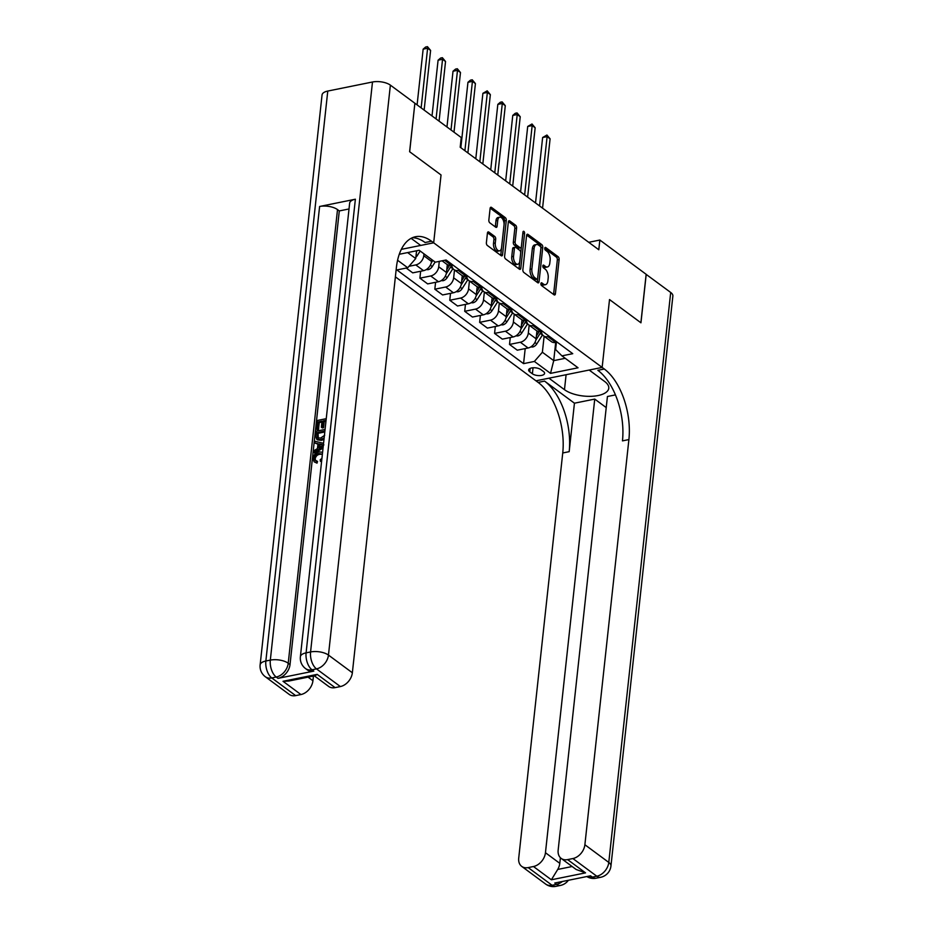 <?xml version="1.0" encoding="UTF-8"?>
<svg xmlns="http://www.w3.org/2000/svg" width="933" height="933" viewBox="0 0 933 933"><rect width="100%" height="100%" fill="white"/><g stroke="black" fill="none" stroke-linecap="round" stroke-linejoin="round"><path stroke-width="1.4" d="M540.895 283.632A1.481 0.793 78.6 0 0 541.572 285.58L554.027 294.793A2.123 1.131 78.6 0 0 554.657 294.968A2.123 1.131 78.6 0 0 555.415 293.755L559.135 259.502A2.123 1.131 78.6 0 0 558.167 256.738L545.7 247.513A1.481 0.793 78.6 0 0 545.269 247.397A1.481 0.793 78.6 0 0 544.744 248.248A1.481 0.793 78.6 0 0 545.42 250.184L547.03 251.374A6.788 3.639 78.6 0 1 550.12 260.237L549.805 263.094A6.788 3.639 78.6 0 1 547.403 266.978A6.788 3.639 78.6 0 1 545.397 266.406L543.787 265.217A1.481 0.793 78.6 0 0 543.344 265.089A1.481 0.793 78.6 0 0 542.819 265.94A1.481 0.793 78.6 0 0 543.496 267.876L545.105 269.077A6.788 3.639 78.6 0 1 548.196 277.941L547.893 280.786A6.788 3.639 78.6 0 1 545.478 284.67A6.788 3.639 78.6 0 1 543.472 284.11L541.863 282.909A1.481 0.793 78.6 0 0 541.42 282.792A1.481 0.793 78.6 0 0 540.895 283.632M488.81 232.06A2.123 1.131 78.6 0 0 488.181 231.885A2.123 1.131 78.6 0 0 487.434 233.098L486.385 242.708A2.123 1.131 78.6 0 0 487.353 245.472L501.196 255.712A2.123 1.131 78.6 0 0 501.826 255.887A2.123 1.131 78.6 0 0 502.572 254.674L506.292 220.421A2.123 1.131 78.6 0 0 505.324 217.657L491.493 207.418A2.123 1.131 78.6 0 0 490.863 207.243A2.123 1.131 78.6 0 0 490.105 208.456L488.845 220.06A2.123 1.131 78.6 0 0 489.813 222.835L495.738 227.209A2.123 1.131 78.6 0 0 496.368 227.395A2.123 1.131 78.6 0 0 497.114 226.183L497.744 220.421A5.68 3.044 78.6 0 1 499.75 217.179A5.68 3.044 78.6 0 1 502.91 219.465A5.68 3.044 78.6 0 1 504.018 225.063L501.569 247.618A5.68 3.044 78.6 0 1 499.552 250.849A5.68 3.044 78.6 0 1 496.403 248.563A5.68 3.044 78.6 0 1 495.295 242.977L495.703 239.21A2.123 1.131 78.6 0 0 494.735 236.446L488.81 232.06L487.679 232.294M327.775 91.061L265.858 661.007A12.969 5.586 -173.8 0 0 260.132 664.914L322.048 94.956A12.969 5.586 6.2 0 1 327.775 91.061L372.489 81.999A12.969 5.586 6.2 0 1 390.379 85.136L414.882 103.248L409.61 151.717L441.041 174.961L409.669 151.752L414.87 103.306M414.94 103.295L461.24 137.536L460.191 147.227L598.799 249.752L599.849 240.049L646.149 274.302L640.889 322.76L609.517 299.563L602.147 367.415L433.67 242.813L441.041 174.961L433.67 242.813L431.512 241.215A54.032 28.946 78.6 0 0 415.523 236.725A54.032 28.946 78.6 0 0 396.385 267.584L352.359 672.763A12.969 9.412 126.5 0 1 340.37 686.56L316.474 668.891L312.007 669.789L313.791 671.119A12.969 9.412 126.5 0 1 307.342 669.917L305.558 668.588A12.969 9.412 -53.5 0 0 312.007 669.789A12.969 6.951 78.6 0 1 306.094 652.855L310.572 651.957L372.489 81.999M522.865 269.684A2.123 1.131 78.6 0 0 523.833 272.459L537.676 282.687A2.123 1.131 78.6 0 0 538.294 282.874A2.123 1.131 78.6 0 0 539.052 281.661L542.773 247.408A2.123 1.131 78.6 0 0 541.805 244.633L527.961 234.393A2.123 1.131 78.6 0 0 527.343 234.218A2.123 1.131 78.6 0 0 526.585 235.431L522.865 269.684M519.436 269.205L505.593 258.966A2.123 1.131 78.6 0 1 504.625 256.202L508.345 221.949A2.123 1.131 78.6 0 1 509.103 220.736A2.123 1.131 78.6 0 1 509.733 220.911L515.646 225.285A2.123 1.131 78.6 0 1 516.614 228.06L515.109 241.95A2.123 1.131 78.6 0 0 516.077 244.726L520.008 247.63A2.123 1.131 78.6 0 0 520.626 247.805A2.123 1.131 78.6 0 0 521.384 246.592L522.958 232.13A1.481 0.793 78.6 0 1 523.483 231.279A1.481 0.793 78.6 0 1 524.311 231.885A1.481 0.793 78.6 0 1 524.591 233.343L520.812 268.168A2.123 1.131 78.6 0 1 520.066 269.38A2.123 1.131 78.6 0 1 519.436 269.205M543.472 371.532L540.837 369.585A6.694 2.892 -173.8 0 0 533.513 367.754A6.694 2.892 -173.8 0 0 528.638 369.993A6.694 2.892 -173.8 0 0 529.757 371.835L532.381 373.783A6.694 2.892 -173.8 0 0 539.706 375.614A6.694 2.892 -173.8 0 0 544.58 373.375A6.694 2.892 -173.8 0 0 543.472 371.532M401.307 249.356L433.67 242.813L420.701 245.437L411.115 238.335M395.382 276.833L538.131 382.413A54.032 28.946 -101.4 0 1 562.739 452.971L518.713 858.138A12.969 9.412 -53.5 0 0 521.734 866.395A12.969 9.412 -53.5 0 0 528.183 867.597L552.079 885.277L556.558 884.367L554.762 883.038L590.531 875.795L592.327 877.125L596.793 876.215L572.897 858.547L567.614 859.608L585.539 872.868L551.38 879.784L557.724 869.439L572.139 866.512M646.207 274.349L640.948 322.806L609.517 299.563L602.147 367.415L535.974 380.816L548.942 378.192L564.477 389.679A24.316 10.485 -173.8 0 0 591.079 396.327A24.316 10.485 -173.8 0 0 608.771 388.233A24.316 10.485 -173.8 0 0 604.712 381.527L589.178 370.039L602.147 367.415L604.292 369.013A54.032 28.946 -101.4 0 1 628.9 439.571L584.886 844.738L608.783 862.419L670.699 292.461L646.137 274.36M556.406 342.259L555.613 349.56L561.923 355.858L572.745 353.677L446.079 259.992L435.268 262.185L419.139 250.254L399.266 254.277M561.923 355.858L578.052 367.789L550.517 373.375L534.376 361.444L542.376 352.242L544.114 336.265M525.197 348.58L523.565 363.637L534.376 361.444M523.565 363.637L396.898 269.952L407.721 267.759L397.575 260.26M599.849 240.049L588.735 242.3M555.706 342.399L553.724 360.628L565.223 358.307M542.376 352.242L553.724 360.628L550.517 373.375M407.639 252.586L415.721 258.558L416.561 250.779M408.992 266.302L415.78 264.925A8.642 6.274 -53.5 0 0 423.769 255.724L423.979 253.834M406.24 268.063L412.724 272.856L423.547 270.663A8.642 6.274 -53.5 0 0 431.536 261.462L431.746 259.584M420.643 271.258L419.897 278.162L430.708 275.97A8.642 6.274 -53.5 0 0 438.708 266.768L439.291 261.368M419.897 278.162L427.664 283.9L438.475 281.719A8.642 6.274 -53.5 0 0 446.475 272.506L447.327 264.634L449.135 265.987L446.779 269.695M435.583 282.302L434.825 289.207L445.647 287.014A8.642 6.274 -53.5 0 0 453.648 277.812L454.499 269.987M434.825 289.207L442.592 294.956L453.415 292.764A8.642 6.274 -53.5 0 0 461.415 283.562L462.267 275.678L464.074 277.031L461.718 280.74M450.511 293.347L449.764 300.251L460.587 298.059A8.642 6.274 -53.5 0 0 468.576 288.857L469.427 281.031M449.764 300.251L457.532 306.001L468.354 303.808A8.642 6.274 -53.5 0 0 476.343 294.606L477.206 286.723L479.014 288.075L476.658 291.784M465.45 304.391L464.704 311.307L475.515 309.115A8.642 6.274 -53.5 0 0 483.516 299.913L484.367 292.076M464.704 311.307L472.471 317.045L483.282 314.853A8.642 6.274 -53.5 0 0 491.283 305.651L492.134 297.767M480.39 315.447L479.632 322.351L490.455 320.159A8.642 6.274 -53.5 0 0 498.455 310.957L499.307 303.132M479.632 322.351L487.399 328.089L498.222 325.897A8.642 6.274 -53.5 0 0 506.222 316.695L507.074 308.823L508.882 310.176L506.526 313.885M495.318 326.492L494.572 333.396L505.394 331.203A8.642 6.274 -53.5 0 0 513.383 322.002L514.235 314.176M494.572 333.396L502.339 339.146L513.162 336.953A8.642 6.274 -53.5 0 0 521.15 327.751L522.014 319.867M510.258 337.536L509.511 344.44L520.334 342.248A8.642 6.274 -53.5 0 0 528.323 333.046L529.174 325.22M509.511 344.44L517.279 350.19L528.101 347.997A8.642 6.274 -53.5 0 0 536.09 338.796L536.953 330.912L538.761 332.265L536.393 335.973M541.513 331.203A8.642 6.274 -53.5 0 0 543.577 335.868L551.345 341.618A8.642 6.274 -53.5 0 0 555.636 342.423L557.118 342.119M543.577 335.868A8.642 6.274 -53.5 0 0 547.869 336.673L549.35 336.37M526.574 320.159A8.642 6.274 -53.5 0 0 528.638 324.824L536.405 330.562A8.642 6.274 -53.5 0 0 540.697 331.367L542.19 331.075M528.638 324.824A8.642 6.274 -53.5 0 0 532.93 325.629L534.422 325.325M511.634 309.115A8.642 6.274 -53.5 0 0 513.698 313.78L521.465 319.518A8.642 6.274 -53.5 0 0 525.769 320.322L527.25 320.019M513.698 313.78A8.642 6.274 -53.5 0 0 518.002 314.584L519.483 314.281M496.706 298.07A8.642 6.274 -53.5 0 0 498.758 302.724L506.526 308.473A8.642 6.274 -53.5 0 0 510.829 309.278L512.31 308.975M498.758 302.724A8.642 6.274 -53.5 0 0 503.062 303.528L504.543 303.237M481.766 287.026A8.642 6.274 -53.5 0 0 483.83 291.679L491.598 297.429A8.642 6.274 -53.5 0 0 495.889 298.233L497.371 297.93M483.83 291.679A8.642 6.274 -53.5 0 0 488.122 292.484L489.603 292.181M466.827 275.97A8.642 6.274 -53.5 0 0 468.891 280.635L476.658 286.384A8.642 6.274 -53.5 0 0 480.962 287.189L482.443 286.886M468.891 280.635A8.642 6.274 -53.5 0 0 473.194 281.439L474.675 281.136M451.899 264.925A8.642 6.274 -53.5 0 0 453.951 269.59L461.718 275.328A8.642 6.274 -53.5 0 0 466.022 276.133L467.503 275.841M453.951 269.59A8.642 6.274 -53.5 0 0 458.255 270.395L459.736 270.092M442.079 260.808L446.79 264.284A8.642 6.274 -53.5 0 0 451.082 265.089L452.563 264.785M415.721 258.558L407.721 267.759M540.883 283.877L541.688 284.472A6.788 3.639 78.6 0 0 543.694 285.031L545.478 284.67M547.403 266.978L545.618 267.339A6.788 3.639 78.6 0 1 543.601 266.768L542.808 266.173M553.572 294.455A2.123 1.131 78.6 0 0 553.619 294.117L557.339 259.864A2.123 1.131 78.6 0 0 556.383 257.1L544.732 248.481M537.21 282.349A2.123 1.131 78.6 0 0 537.256 282.023L540.988 247.77A2.123 1.131 78.6 0 0 540.02 244.994L526.644 235.104M536.673 279.072A1.481 0.793 78.6 0 0 537.105 279.2A1.481 0.793 78.6 0 0 537.641 278.349L540.907 248.283A1.481 0.793 78.6 0 0 540.23 246.347L538.528 245.087A6.788 3.639 78.6 0 0 536.522 244.528A6.788 3.639 78.6 0 0 534.108 248.4L531.88 268.949A6.788 3.639 78.6 0 0 534.971 277.812L536.673 279.072L534.877 279.433A1.481 0.793 78.6 0 0 535.32 279.562L537.105 279.2M536.522 244.528L534.726 244.889A6.788 3.639 78.6 0 0 532.323 248.761L534.108 248.4M534.877 279.433L533.186 278.174A6.788 3.639 78.6 0 1 530.084 269.31L532.323 248.761M508.403 221.611L513.861 225.658L515.646 225.285M520.626 247.805L518.841 248.166A2.123 1.131 78.6 0 1 518.212 247.991L514.281 245.087A2.123 1.131 78.6 0 1 513.313 242.312L514.829 228.422A2.123 1.131 78.6 0 0 513.861 225.658M518.97 268.856A2.123 1.131 78.6 0 0 519.028 268.529L522.807 233.705A1.481 0.793 78.6 0 0 522.818 233.378M513.547 256.365A5.68 3.044 78.6 0 0 514.643 261.963A5.68 3.044 78.6 0 0 517.803 264.249A5.68 3.044 78.6 0 0 519.821 261.007L520.684 253.065A2.123 1.131 78.6 0 0 519.716 250.289L515.786 247.385A2.123 1.131 78.6 0 0 515.156 247.21A2.123 1.131 78.6 0 0 514.41 248.423L513.547 256.365L511.751 256.727A5.68 3.044 78.6 0 0 512.858 262.325A5.68 3.044 78.6 0 0 516.019 264.61L517.803 264.249M515.156 247.21L513.372 247.572A2.123 1.131 78.6 0 0 512.614 248.784L514.41 248.423M511.751 256.727L512.614 248.784M499.552 250.849L497.767 251.21A5.68 3.044 78.6 0 1 494.607 248.936A5.68 3.044 78.6 0 1 493.51 243.338L493.919 239.571A2.123 1.131 78.6 0 0 492.951 236.807L487.493 232.772M499.75 217.179L497.965 217.541A5.68 3.044 78.6 0 0 495.959 220.783L497.744 220.421M495.271 226.871A2.123 1.131 78.6 0 0 495.33 226.544L495.959 220.783M500.729 255.374A2.123 1.131 78.6 0 0 500.788 255.036L504.508 220.794A2.123 1.131 78.6 0 0 503.54 218.019L490.163 208.129M530.76 346.936L532.685 347.006A5.726 4.164 -53.5 0 0 536.802 343.904L542.458 335.005A16.537 12.001 -53.5 0 0 542.563 334.842M535.834 340.183L540.184 333.326A16.537 12.001 -53.5 0 0 541.362 331.238M542.563 208.164L550.097 138.819L547.111 136.615L542.633 137.513L535.53 202.951M539.216 331.507A16.537 12.001 126.5 0 1 538.761 332.265M542.633 137.513L546.936 135.028L547.111 136.615L539.577 205.948M546.936 135.028L550.097 138.819M515.821 335.892L517.745 335.95A5.726 4.164 -53.5 0 0 521.874 332.848L527.518 323.961A16.537 12.001 -53.5 0 0 527.623 323.798M520.894 329.139L525.256 322.282A16.537 12.001 -53.5 0 0 526.434 320.194M527.623 197.108L535.157 127.774L532.172 125.57L527.705 126.468L520.591 191.906M524.288 320.451A16.537 12.001 126.5 0 1 523.821 321.22L521.465 324.929M527.705 126.468L531.997 123.984L532.172 125.57L524.638 194.904M531.997 123.984L535.157 127.774M500.881 324.847L502.805 324.906A5.726 4.164 -53.5 0 0 506.934 321.803L512.59 312.917A16.537 12.001 -53.5 0 0 512.695 312.753M505.954 318.083L510.316 311.237A16.537 12.001 -53.5 0 0 511.494 309.138M512.695 186.064L520.229 116.73L517.232 114.514L512.765 115.424L505.663 180.862M509.348 309.406A16.537 12.001 126.5 0 1 508.882 310.176M512.765 115.424L515.273 113.29L517.069 112.928L517.232 114.514L509.71 183.859M517.069 112.928L520.229 116.73M485.941 313.803L487.877 313.861A5.726 4.164 -53.5 0 0 491.994 310.759L497.651 301.86A16.537 12.001 -53.5 0 0 497.756 301.697M491.026 307.039L495.376 300.193A16.537 12.001 -53.5 0 0 496.554 298.094M497.756 175.019L505.289 105.686L502.304 103.47L497.825 104.379L490.723 169.818M494.408 298.362A16.537 12.001 126.5 0 1 493.942 299.131L491.586 302.828M497.825 104.379L500.345 102.245L502.129 101.884L502.304 103.47L494.77 172.803M502.129 101.884L505.289 105.686M471.013 302.747L472.938 302.817A5.726 4.164 -53.5 0 0 477.066 299.715L482.711 290.816A16.537 12.001 -53.5 0 0 482.816 290.653M476.087 295.994L480.448 289.137A16.537 12.001 -53.5 0 0 481.626 287.049M482.816 163.975L490.35 94.63L487.364 92.425L482.897 93.323L475.783 158.773M479.48 287.317A16.537 12.001 126.5 0 1 479.014 288.075M482.897 93.323L487.189 90.839L487.364 92.425L479.83 161.759M487.189 90.839L490.35 94.63M574.436 403.196L544.569 381.107A54.032 28.946 -101.4 0 1 569.177 451.665L574.436 403.196L594.741 399.091L606.228 407.593M615.43 394.892L607.43 396.513L558.156 850.15A12.969 9.412 -53.5 0 0 561.176 858.407A12.969 9.412 -53.5 0 0 567.614 859.608M551.38 879.784L533.466 866.524L528.183 867.597M533.466 866.524A12.969 9.412 -53.5 0 0 545.455 852.727L559.788 863.328A12.969 9.412 126.5 0 1 557.724 869.439M594.741 399.091L545.455 852.727M670.699 292.461A12.969 5.586 6.2 0 1 672.868 296.029L610.952 865.987A12.969 5.586 -173.8 0 0 608.783 862.419A12.969 9.412 126.5 0 1 596.793 876.215A12.969 6.951 -101.4 0 0 600.63 877.3A12.969 12.969 0 0 0 610.952 865.987M572.897 858.547A12.969 9.412 -53.5 0 0 584.886 844.738M560.406 857.742L559.788 863.328M604.292 369.013L597.855 370.308A54.032 28.946 -101.4 0 1 622.463 440.877L628.9 439.571M561.176 858.407L576.116 869.463L585.539 872.868M319.949 454.243L318.993 453.531L322.375 454.266L319.949 454.243C317.453 454.604 315.867 456.109 315.202 458.721L315.564 460.564M318.993 453.531C316.497 453.904 314.911 455.397 314.246 458.021L315.016 460.284L317.535 461.438L317.01 463.153L314.129 461.812L312.998 458.418C313.675 454.791 315.727 452.61 319.168 451.899L322.585 452.283M321.547 461.882L320.404 461.275L320.252 459.701L321.92 458.418M317.908 444.166L314.806 443.012L314.992 441.274L323.564 443.315M323.051 448.038L314.748 453.065L313.791 452.353L313.978 450.616L317.418 448.621L317.966 443.665L314.806 443.012M321.92 422.054L319.261 422.591L318.526 429.448L317.278 429.693L316.322 428.993L317.255 420.491L326.235 418.672M325.967 421.238L324.218 421.588L323.553 427.699L322.317 427.955L321.36 427.244L322.025 421.133L318.316 421.879L319.261 422.591M355.38 199.219L306.094 652.855A12.969 5.586 -173.8 0 0 300.379 656.762L349.653 203.126A12.969 5.586 6.2 0 1 355.38 199.219L319.611 206.473A12.969 5.586 6.2 0 1 337.513 209.598L339.297 210.928L290.023 664.564A12.969 9.412 126.5 0 1 278.022 678.361L313.791 671.119M339.297 210.928L349.024 208.957M323.984 439.431L321.43 440.376L317.628 439.909L316.672 439.198L315.634 435.396L316.089 431.233L325.069 429.413M317.173 674.372L315.144 675.714L288.88 681.032L283.014 681.288L317.173 674.372L335.099 687.633L340.37 686.56M335.099 687.633A12.969 9.412 126.5 0 1 328.649 686.431L314.374 675.865M313.441 676.063L312.928 680.74A12.969 9.412 126.5 0 1 300.939 694.549L283.014 681.288M278.022 678.361L276.238 677.043L271.76 677.941L295.656 695.621L300.939 694.549M295.656 695.621A12.969 9.412 126.5 0 1 289.218 694.409L265.322 676.74A12.969 9.412 -53.5 0 0 271.76 677.941A12.969 6.951 78.6 0 1 265.858 661.007L270.325 660.109L319.611 206.473M431.512 241.215L425.075 242.522A54.032 28.946 78.6 0 0 412.374 237.728M318.316 421.879L317.57 428.737L318.526 429.448M317.57 428.737L316.322 428.993M326.06 420.316L323.261 420.876L322.596 426.987L323.553 427.699M322.596 426.987L321.36 427.244M323.261 420.876L324.218 421.588M324.148 437.939L320.474 439.676L316.672 439.198M324.894 431.046L317.15 432.62L317.523 437.752M317.663 437.845L320.672 438.032L324.707 435.268M320.474 439.676L321.43 440.376M324.801 431.967L318.095 433.32L318.305 438.312M317.15 432.62L318.095 433.32M316.882 435.011L317.838 435.723M323.203 446.662L313.791 452.353M321.99 444.493L319.144 443.91L318.713 447.875L323.879 444.889L320.101 444.609L319.821 447.245M319.144 443.91L320.101 444.609M314.246 458.021L315.202 458.721M321.698 460.447L320.404 461.275M316.579 460.739L316.054 462.441L317.01 463.153M316.054 462.441L314.129 461.812M456.074 291.702L457.998 291.772A5.726 4.164 -53.5 0 0 462.127 288.659L467.783 279.772A16.537 12.001 -53.5 0 0 467.888 279.608M461.147 284.95L465.509 278.092A16.537 12.001 -53.5 0 0 466.687 276.005M467.888 152.919L475.422 83.585L472.425 81.381L467.958 82.279L460.844 147.717M464.541 276.273A16.537 12.001 126.5 0 1 464.074 277.031M467.958 82.279L470.465 80.156L472.261 79.795L472.425 81.381L464.902 150.714M472.261 79.795L475.422 83.585M441.134 280.658L443.058 280.716A5.726 4.164 -53.5 0 0 447.187 277.614L452.843 268.727A16.537 12.001 -53.5 0 0 452.948 268.564M446.219 273.894L450.569 267.048A16.537 12.001 -53.5 0 0 451.747 264.96M453.998 132.183L460.482 72.541L457.497 70.325L453.018 71.235L446.965 126.981M449.601 265.217A16.537 12.001 126.5 0 1 449.135 265.987M453.018 71.235L455.537 69.1L457.322 68.739L457.497 70.325L451.012 129.979M457.322 68.739L460.482 72.541M426.206 269.614L428.13 269.672A5.726 4.164 -53.5 0 0 432.247 266.57L435.116 262.068M439.07 121.138L445.542 61.496L442.557 59.28L438.09 60.19L432.026 115.937M431.279 262.849L432.842 260.389M438.09 60.19L440.598 58.056L442.382 57.694L442.557 59.28L436.073 118.923M442.382 57.694L445.542 61.496M415.861 257.216A5.726 4.164 -53.5 0 0 417.319 255.525L420.177 251.024M424.13 110.094L430.603 50.44L427.617 48.236L423.15 49.146L417.098 104.881M416.48 251.595L417.063 250.674M423.15 49.146L425.658 47.012L427.454 46.65L427.617 48.236L421.145 107.878M427.454 46.65L430.603 50.44M423.769 255.724L431.536 261.462M438.708 266.768L446.475 272.506M453.648 277.812L461.415 283.562M468.576 288.857L476.343 294.606M483.516 299.913L491.283 305.651M498.455 310.957L506.222 316.695M513.383 322.002L521.15 327.751M528.323 333.046L536.09 338.796M547.869 336.673L555.636 342.423M520.334 342.248L528.101 347.997M505.394 331.203L513.162 336.953M532.93 325.629L540.697 331.367M490.455 320.159L498.222 325.897M518.002 314.584L525.769 320.322M475.515 309.115L483.282 314.853M503.062 303.528L510.829 309.278M460.587 298.059L468.354 303.808M488.122 292.484L495.889 298.233M445.647 287.014L453.415 292.764M473.194 281.439L480.962 287.189M430.708 275.97L438.475 281.719M458.255 270.395L466.022 276.133M415.78 264.925L423.547 270.663M444.598 260.295L451.082 265.089M533.035 367.777L532.381 373.783M530.119 368.43L529.757 371.835M541.688 284.472L543.472 284.11M542.983 265.38L543.787 265.217M543.601 266.768L545.397 266.406M544.907 247.677L545.7 247.513M556.383 257.1L558.167 256.738M557.339 259.864L559.135 259.502M553.619 294.117L555.415 293.755M541.058 283.072L541.863 282.909M526.83 234.626L527.961 234.393M540.02 244.994L541.805 244.633M540.988 247.77L542.773 247.408M537.256 282.023L539.052 281.661M530.084 269.31L531.88 268.949M533.186 278.174L534.971 277.812M508.59 221.144L509.733 220.911M514.829 228.422L516.614 228.06M513.313 242.312L515.109 241.95M514.281 245.087L516.077 244.726M518.212 247.991L520.008 247.63M522.807 233.705L524.591 233.343M519.028 268.529L520.812 268.168M492.951 236.807L494.735 236.446M493.919 239.571L495.703 239.21M493.51 243.338L495.295 242.977M495.33 226.544L497.114 226.183M490.35 207.651L491.493 207.418M503.54 218.019L505.324 217.657M504.508 220.794L506.292 220.421M500.788 255.036L502.572 254.674M531.658 346.33L532.556 346.994M540.184 333.326L542.458 335.005M534.912 342.504L536.802 343.904M516.719 335.285L517.628 335.95M525.256 322.282L527.518 323.961M522.014 319.879L523.821 321.22M519.973 331.448L521.874 332.848M501.791 324.241L502.689 324.906M510.316 311.237L512.59 312.917M505.045 320.404L506.934 321.803M486.851 313.185L487.749 313.861M495.376 300.193L497.651 301.86M492.134 297.79L493.942 299.131M490.105 309.359L491.994 310.759M471.911 302.14L472.821 302.805M480.448 289.137L482.711 290.816M475.165 298.315L477.066 299.715M544.569 381.107L538.131 382.413M569.177 451.665L562.739 452.971M562.366 881.498A12.969 9.412 126.5 0 1 556.558 884.367A12.969 6.951 -101.4 0 0 560.395 885.44A12.969 12.969 0 0 0 568.36 880.285M545.642 884.064A12.969 12.969 0 0 0 555.916 886.35A12.969 6.951 78.6 0 1 552.079 885.277A12.969 9.412 126.5 0 1 545.642 884.064L521.734 866.395M586.81 876.553A12.969 12.969 0 0 0 596.164 878.198A12.969 6.951 78.6 0 1 592.327 877.125A12.969 9.412 126.5 0 1 586.88 876.542M566.098 374.716L564.477 389.679M390.379 85.136L328.463 655.083L352.359 672.763M337.513 209.598L288.227 663.235L290.023 664.564M308.065 677.148L312.928 680.74M328.463 655.083A12.969 5.586 -173.8 0 0 310.572 651.957A12.969 6.951 -101.4 0 0 316.474 668.891A12.969 9.412 -53.5 0 0 328.463 655.083M288.227 663.235A12.969 5.586 -173.8 0 0 270.325 660.109A12.969 6.951 -101.4 0 0 276.238 677.043A12.969 9.412 -53.5 0 0 288.227 663.235M456.972 291.096L457.881 291.761M465.509 278.092L467.783 279.772M460.237 287.271L462.127 288.659M442.044 280.052L442.942 280.716M450.569 267.048L452.843 268.727M445.298 276.215L447.187 277.614M427.104 269.007L428.014 269.672M430.358 265.17L432.247 266.57M416.141 254.651L417.319 255.525M560.395 885.44L555.916 886.35M600.63 877.3L596.164 878.198M300.379 656.762A12.969 12.969 0 0 0 305.558 668.588M260.132 664.914A12.969 12.969 0 0 0 265.322 676.74"/></g></svg>

